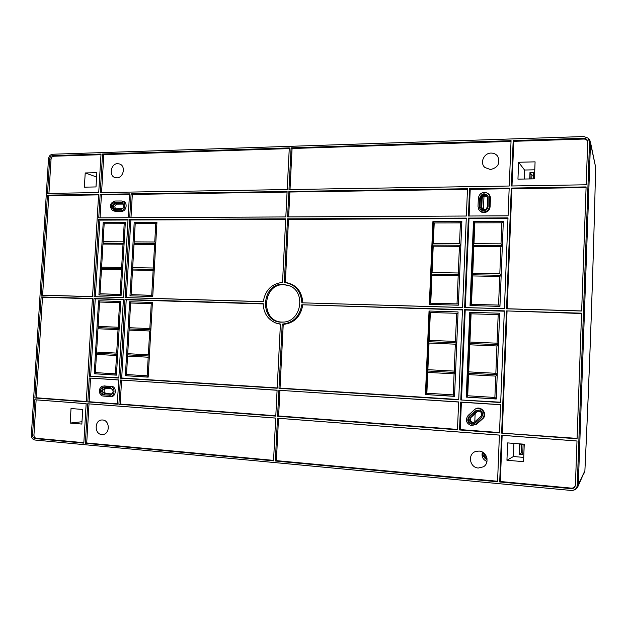 <?xml version="1.0" encoding="UTF-8"?>
<svg xmlns="http://www.w3.org/2000/svg" width="627" height="627" viewBox="0 0 627 627"><rect width="100%" height="100%" fill="white"/><g stroke="black" fill="none" stroke-linecap="round" stroke-linejoin="round"><path stroke-width="0.94" d="M114.514 209.684C111.614 206.824 112.045 204.496 115.815 202.709L122.665 202.717M114.71 202.2L122.194 202.419C124.883 205.585 124.311 207.992 120.478 209.637L113.942 209.669C110.25 206.988 110.509 204.496 114.71 202.2L115.815 202.709M123.934 205.029L121.959 203.571L115.76 203.642C112.884 205.115 112.633 206.855 115.023 208.862L122.978 208.376M115.791 208.901C114.216 206.714 114.67 205.131 117.147 204.143L123.3 204.081M588.322 138.418L590.493 143.16L578.298 484.616C578.008 487.594 576.393 489.46 573.454 490.196M571.111 490.447L572.749 490.377C575.484 489.703 576.989 487.971 577.263 485.196L589.537 141.953L588.063 138.136L583.862 136.529L52.613 154.234C50.27 154.587 48.898 156.139 48.498 158.89L31.358 434.997C31.413 437.842 32.604 439.519 34.924 440.021L571.111 490.447M469.552 188.703L509.179 188.1L508.082 215.821L468.424 216.017L469.552 188.703L470.219 189.323L469.114 216.017M460.79 399.971L464.536 309.66L504.32 310.859L500.691 402.526L460.79 399.971L500.707 402.205M459.544 429.95L460.696 402.064L461.394 402.213L460.257 429.613L459.544 429.95L499.492 432.951L500.612 404.65L460.696 402.064M464.623 307.583L468.338 218.078L508.003 217.906L504.406 308.75L464.623 307.583L504.406 308.672M275.331 461.01L497.556 481.771L499.406 435.083L277.487 418.209L278.513 418.311L276.389 460.633L275.331 461.01L277.487 418.209M278.89 390.284L277.581 416.25L457.475 429.793L458.635 401.931L278.89 390.284L458.627 402.032M301.869 302.817L462.561 307.52L466.284 218.086L287.511 218.847L284.313 282.409C295.113 284.18 300.96 290.983 301.869 302.817L462.561 307.449M282.221 324.12L278.984 388.332L458.721 399.838L462.475 309.597L301.767 304.769C299.706 316.525 293.185 322.976 282.221 324.12L283.232 324.41L280.034 388.113L458.729 399.524M511.06 140.652L291.085 147.847L288.984 189.542L509.265 186.015L511.06 140.652M467.499 188.735L466.37 216.025L287.605 216.926L288.89 191.454L467.499 188.735M586.104 186.932L511.295 188.069L506.53 308.813L581.652 311.008L586.104 186.932M501.624 433.116L577.075 438.79L581.574 313.179L506.451 310.921L501.624 433.116L577.091 438.391M499.695 481.967L501.537 435.248L502.149 435.326L500.33 481.505L499.695 481.967L571.173 488.645C573.666 488.637 575.077 487.43 575.414 485.024L576.997 440.993L501.537 435.248M513.176 140.581L511.381 185.984L586.174 184.785L587.711 142.008C587.546 139.672 586.245 138.426 583.8 138.269L513.176 140.581L513.748 141.318L511.993 185.976M131.09 193.861L287.103 191.486L285.818 216.934L129.711 217.718L131.09 193.861L132.328 194.394L130.98 217.71M98.752 217.875L128.143 217.726L129.523 193.884L100.148 194.331L98.752 217.875M47.44 195.138L41.233 295.184L92.537 296.689L98.627 194.354L47.44 195.138L48.788 195.648L42.62 295.16L92.537 296.626M98.643 219.646L94.066 296.736L123.503 297.598L128.033 219.521L98.643 219.646L99.928 220.124L95.382 296.704L94.066 296.736M129.601 219.513L125.079 297.645L263.269 301.689C265.252 290.129 271.671 283.694 282.526 282.369L285.724 218.854L129.601 219.513L130.847 219.999L126.348 297.613L125.079 297.645M89.23 378.003L118.73 379.915L117.32 404.188L87.804 401.962L89.23 378.003L118.722 380.001M277.095 390.174L120.306 380.017L118.895 404.305L275.786 416.116L277.095 390.174M41.123 296.932L34.861 397.98L86.275 401.852L92.428 298.476L41.123 296.932L42.495 297.253L36.264 397.761L86.291 401.515M90.672 376.02L95.257 298.844L93.956 298.523L123.401 299.408L118.832 378.089L89.34 376.2L118.848 377.815M93.956 298.523L89.34 376.2M277.189 388.223L280.426 324.049L275.653 322.952C267.69 319.386 263.528 312.936 263.175 303.609L124.969 299.455L120.408 378.191L277.189 388.223M85.35 443.273L273.537 460.845L275.692 418.068L87.702 403.772L85.35 443.273L86.698 442.96L273.56 460.375M35.018 438.571L83.814 443.124L86.165 403.655L34.751 399.744L32.557 435.107C32.596 437.074 33.411 438.226 35.018 438.571L36.28 438.257L83.846 442.693M281.413 322.168C258.975 322.176 261.004 282.926 283.326 284.297L290.27 286.037C305.89 292.872 301.117 320.797 284.109 322.043L281.413 322.168M289.298 147.901L102.546 154.007L100.257 192.56L287.197 189.573L289.298 147.901M47.542 193.406L98.729 192.583L101.025 154.054L52.527 155.645C50.912 155.888 49.964 156.954 49.69 158.858L47.542 193.406M509.155 188.743L470.219 189.323M486.724 192.881L486.905 192.951C489.24 193.986 490.424 195.804 490.455 198.398L490.118 206.667C489.609 210.249 487.547 212.232 483.934 212.616C481.661 212.545 479.976 211.542 478.879 209.606L478.801 209.465M478.017 206.385L478.354 198.132C479.287 193.672 481.967 191.87 486.387 192.74C488.645 193.735 489.789 195.491 489.82 197.999L489.483 206.283C488.989 209.755 486.999 211.675 483.503 212.036C481.301 211.973 479.671 211.001 478.613 209.136L478.017 206.385M488.112 206.299C487.735 208.94 486.223 210.398 483.558 210.68L482.304 210.5C480.392 209.802 479.412 208.43 479.381 206.377L479.718 198.116C481.708 193.194 484.499 192.544 488.096 196.157L488.112 206.299M488.151 196.29C484.647 193.273 482.053 194.017 480.368 198.516L480.031 206.753L482.429 210.539M487.25 206.691L487.579 198.43L486.975 196.517L484.64 195.42C482.774 195.624 481.708 196.651 481.45 198.5L481.113 206.745L482.5 209.347C485.016 210.21 486.599 209.324 487.25 206.691M487.163 196.792L485.18 196.024C483.378 196.227 482.359 197.215 482.108 198.994L481.771 207.216L482.79 209.496M504.312 311.196L465.218 310.012L461.496 399.705M466.245 397.11L496.263 398.991L499.68 313.21L469.741 312.285L466.245 397.11L496.271 398.858M464.536 309.66L465.218 310.012M497.219 375.04L495.73 376.098L468.581 374.625L467.75 373.159L466.77 397.009L467.711 395.77L494.883 397.463L496.278 398.592M495.73 376.098L494.883 397.463M468.581 374.625L467.711 395.77M498.418 344.96L496.937 345.971L469.811 344.803L468.98 343.431L467.75 373.159L497.227 374.75M467.75 373.159L468.698 371.866L495.847 373.308L497.242 374.468M496.937 345.971L495.847 373.308M469.811 344.803L468.698 371.866M468.98 343.431L469.929 342.052L497.046 343.196L498.183 314.597L470.203 313.79L468.98 343.431L498.426 344.685M497.046 343.196L498.434 344.395M471.089 313.743L469.929 342.052M498.183 314.597L499.617 314.699M470.203 313.79L469.741 312.285M500.605 404.752L461.394 402.213M499.507 432.559L460.257 429.613M474.796 409.486C480.321 404.446 488.527 413.93 482.751 418.718L476.583 424.267L471.465 425.6M474.31 409.878L468.165 415.427C465.124 419.824 466.065 423.186 471.002 425.521L475.971 424.228L482.155 418.679C487.767 414.016 479.749 404.83 474.427 409.768L474.31 409.878M475.039 423.178L471.88 424.252C467.64 422.786 466.707 420.192 469.09 416.477L475.242 410.92L479.475 410.034C482.853 411.908 483.472 414.4 481.332 417.519L475.039 423.178M479.483 410.042L475.846 410.983L469.709 416.524C467.444 420.059 468.33 422.52 472.358 423.915L475.211 423.029M480.784 416.524L473.934 422.527C469.944 422.7 468.784 420.976 470.446 417.355L476.591 411.814L478.816 411.046C481.818 412.072 482.476 413.891 480.784 416.524M478.816 411.053L477.233 411.767L471.104 417.3C469.474 420.56 470.493 422.261 474.153 422.41M507.98 218.47L469.004 218.635L465.32 307.528M473.487 221.456L503.332 221.362L499.946 306.384L470.023 305.537L473.487 221.456L503.316 221.754M468.338 218.078L469.004 218.635M502.384 245.173L501.004 243.84L473.973 243.691L473.024 245.337L473.988 221.84L474.835 222.851L501.843 222.781L503.309 221.966M473.973 243.691L474.835 222.851M501.004 243.84L501.843 222.781M501.2 274.955L499.821 273.662L472.758 273.223L471.81 274.783L473.024 245.337L502.376 245.51M473.024 245.337L473.863 246.419L500.895 246.591L502.36 245.729M472.758 273.223L473.863 246.419M499.821 273.662L500.895 246.591M500.001 305.106L470.587 304.314L471.81 274.783L501.185 275.284M471.81 274.783L472.648 275.951L499.711 276.421L501.177 275.519M471.488 304.166L472.648 275.951M498.575 304.918L499.711 276.421M470.023 305.537L470.587 304.314L500.001 305.145M497.579 481.254L276.389 460.633M499.406 435.114L278.513 418.311M478.33 468.024C469.388 467.648 467.389 453.564 475.948 451.401L479.02 451.079C486.834 451.33 490.102 463.024 483.386 466.817L478.33 468.024M482.39 452.083C481.301 456.425 482.821 459.567 486.96 461.527M482.798 452.318L482.641 456.362L485.478 457.24L484.553 457.875L487.108 460.046M487.038 458.799L485.478 457.24L487.014 458.627M485.478 457.24L486.936 458.188M486.223 459.622L487.061 459.042M486.842 457.804L482.641 456.362M457.491 429.409L278.631 415.967L279.916 390.449M277.581 416.25L278.631 415.967M466.261 218.643L288.506 219.364L287.511 218.847M288.506 219.364L285.34 282.424C296.054 284.25 301.893 291.038 302.857 302.778M432.912 221.574L461.848 221.488L458.353 305.2L429.33 304.377L432.912 221.574L461.833 221.872M285.34 282.424L284.313 282.409M460.876 244.859L459.536 243.613L433.328 243.48L432.497 245.094L433.492 221.95L434.213 222.946L460.406 222.883L461.825 222.123M433.328 243.48L434.213 222.946M459.536 243.613L460.406 222.883M459.646 274.187L458.306 272.988L432.066 272.557L431.243 274.101L432.497 245.094L460.853 245.267M432.497 245.094L433.21 246.16L459.426 246.325L460.845 245.533M432.066 272.557L433.21 246.16M458.306 272.988L459.426 246.325M458.4 303.93L429.989 303.178L431.243 274.101L459.63 274.579M431.243 274.101L431.956 275.245L458.196 275.7L459.622 274.861M430.757 303.021L431.956 275.245M457.02 303.758L458.196 275.7M429.33 304.377L429.989 303.178L458.4 303.977M462.46 309.934L301.767 304.769M302.739 305.114C300.623 316.776 294.118 323.203 283.232 324.41M425.435 394.548L454.536 396.374L458.071 311.925L429.04 311.023L425.435 394.548L454.544 396.24M278.984 388.332L280.034 388.113M455.523 372.853L454.081 373.833L427.763 372.407L427.058 370.972L426.046 394.454L426.862 393.231L453.203 394.869L454.559 395.919M454.081 373.833L453.203 394.869M427.763 372.407L426.862 393.231M456.762 343.243L455.327 344.176L429.025 343.047L428.319 341.699L427.058 370.972L455.539 372.509M427.058 370.972L427.88 369.687L454.199 371.09L455.547 372.172M455.327 344.176L454.199 371.09M429.025 343.047L427.88 369.687M428.319 341.699L429.142 340.336L455.437 341.441L456.621 313.281L429.581 312.505L428.319 341.699L456.769 342.914M455.437 341.441L456.785 342.561M430.349 312.458L429.142 340.336M456.621 313.281L458.008 313.382M429.581 312.505L429.04 311.023M511.029 141.404L292.072 148.505L290.011 189.526M291.085 147.847L292.072 148.505M491.098 153.074C493.888 153.066 496.098 154.14 497.713 156.295C500.471 163.263 498.05 167.675 490.432 169.541L484.883 167.48C479.545 162.981 483.856 152.957 491.098 153.074M467.476 189.362L289.886 192.027L288.632 216.918M289.886 192.027L288.89 191.454M511.295 188.069L511.883 188.703L507.149 308.75L506.53 308.813M586.08 187.591L511.883 188.703M581.652 310.929L507.149 308.75M581.566 313.524L506.451 310.921M507.047 311.274L502.251 432.771M575.421 484.867C575.037 487.054 573.713 488.143 571.432 488.135L500.33 481.505M576.997 441.016L502.149 435.326M524.243 444.214L507.611 442.905L506.937 460.249L523.576 461.668L524.243 444.214M506.937 460.249L513.411 456.534L523.741 457.397M513.921 443.399L513.411 456.534M522.714 454.693L523.114 444.355L519.493 444.073L519.093 454.395L522.714 454.693M522.777 453.109L521.209 452.984L521.546 444.237M519.916 444.104L519.532 454.128L521.209 452.984M519.532 454.128L519.093 454.395M587.695 142.423C587.475 140.291 586.245 139.163 584.011 139.037L513.748 141.318M534.423 178.844L517.949 179.15L518.607 162.26L535.082 161.852L534.423 178.844M518.607 162.26L524.548 170.027L534.776 169.799M524.196 179.032L524.548 170.027M529.729 178.93L529.98 172.433L533.561 172.362L533.318 178.867M530.152 178.922L529.98 172.433M533.459 175.137L531.9 175.168L531.759 178.891M530.379 172.958L531.9 175.168M530.332 174.251L531.257 174.228M287.072 192.074L132.328 194.394M129.491 194.433L101.433 194.856L100.148 194.331M101.433 194.856L100.061 217.867M121.599 200.993L122.633 201.142C127.971 201.557 126.866 211.534 121.505 211.307L115.313 211.362L112.703 210.554M114.78 201.024L121.497 200.985C126.654 201.377 125.588 211.025 120.408 210.813L112.609 210.507C109.027 206.401 109.749 203.242 114.78 201.024M41.233 295.184L42.62 295.16M48.788 195.648L98.596 194.895M95.382 296.704L123.511 297.527M99.928 220.124L128.01 220.006M103.204 222.554L98.917 294.972L121.082 295.607L125.329 222.491L103.204 222.554L125.306 222.828M125.282 223.275L124.201 223.714L104.168 223.761L104.364 222.883M124.201 223.714L123.143 241.826L103.11 241.716L104.168 223.761M124.122 243.26L103.165 243.143L103.11 241.716M123.143 241.826L124.162 242.539M124.091 243.738L123.01 244.193L102.969 244.068L103.165 243.143M123.01 244.193L121.654 267.478L101.605 267.149L102.969 244.068M122.633 268.865L101.668 268.513L101.605 267.149M121.654 267.478L122.673 268.176M122.602 269.375L121.513 269.853L101.464 269.5L101.668 268.513M121.144 294.455L100.03 293.789L101.464 269.5M120.086 294.345L121.513 269.853M121.136 294.533L100.03 293.789M98.917 294.972L100.163 293.945M285.7 219.372L130.847 219.999M126.348 297.613L263.277 301.618M134.209 222.467L129.977 295.858L152.745 296.508L156.938 222.397L134.209 222.467L156.922 222.734M156.899 223.173L155.778 223.635L135.213 223.682L135.33 222.797M155.778 223.635L154.744 241.991L134.162 241.881L135.213 223.682M155.747 243.448L134.139 243.323L134.162 241.881M154.744 241.991L155.786 242.743M155.723 243.911L154.603 244.389L134.021 244.264L134.139 243.323M154.603 244.389L153.27 267.995L132.673 267.658L134.021 244.264M154.281 269.406L132.658 269.038L132.673 267.658M153.27 267.995L154.313 268.724M154.25 269.9L153.129 270.402L132.532 270.041L132.658 269.038M152.808 295.341L131.114 294.659L132.532 270.041M151.726 295.231L153.129 270.402M152.808 295.419L131.114 294.659M129.977 295.858L131.176 294.815M90.547 378.175L89.144 401.735L117.343 403.851M103.228 396.029L110.689 396.617C116.41 397.283 117.037 386.365 111.292 386.24L103.04 386.075M89.144 401.735L87.804 401.962M103.33 396.045L109.56 396.491C115.086 397.134 115.697 386.577 110.148 386.451L102.93 386.091C98.173 386.796 98.337 395.668 103.126 396.021L104.466 396.17M103.4 394.845L110.446 395.237C113.981 392.573 113.934 390.057 110.289 387.666L103.847 387.22C99.669 386.749 99.199 394.728 103.4 394.845L110.963 395.065M110.689 387.76L104.983 387.368C101.018 386.922 100.571 394.501 104.56 394.618M112.86 392.996L111.198 394.109L104.615 393.67C101.793 391.726 101.872 389.939 104.866 388.309L111.151 388.74L112.789 389.72M105.9 388.379C103.384 390.221 103.431 391.93 106.049 393.521L111.825 393.928M277.087 390.268L120.306 380.017M121.575 380.189L120.188 404.062L275.802 415.756M118.895 404.305L120.188 404.062M34.861 397.98L36.264 397.761M42.495 297.253L92.412 298.758M95.257 298.844L123.386 299.698M99.622 302.034L98.572 300.788L120.737 301.469L116.45 375.15L94.246 373.755L116.457 375.032M98.572 300.788L94.246 373.755M116.489 374.468L115.462 373.849L95.367 372.595L95.437 373.708M115.462 373.849L116.528 355.501L96.44 354.404L95.367 372.595M117.664 354.333L96.652 353.197L96.44 354.404M116.528 355.501L117.625 354.953M117.696 353.738L116.669 353.103L96.582 352.037L96.652 353.197M116.669 353.103L118.033 329.63L97.961 328.76L96.582 352.037M119.161 328.517L98.165 327.615L97.961 328.76M118.033 329.63L119.13 329.097M119.201 327.89L118.174 327.239L98.102 326.393L98.165 327.615M118.174 327.239L119.6 302.661L99.544 302.034L98.102 326.393M119.6 302.661L120.666 302.731M263.175 303.915L126.223 299.784L121.701 378.003L120.408 378.191M280.418 324.245L276.35 323.203M277.205 387.933L121.701 378.003M150.888 329.261L149.837 328.572L151.248 303.664L130.635 303.013L129.632 301.744L152.408 302.449L148.176 377.14L125.369 375.706L148.184 377.023M129.632 301.744L125.369 375.706M126.223 299.784L124.969 299.455M148.215 376.466L147.157 375.816L126.513 374.531L126.513 375.659M147.157 375.816L148.207 357.218L127.571 356.097L126.513 374.531M149.375 356.034L127.712 354.874L127.571 356.097M148.207 357.218L149.336 356.645M149.406 355.462L148.348 354.796L127.712 353.691L127.712 354.874M148.348 354.796L149.696 330.993L129.076 330.1L127.712 353.691M150.856 329.865L129.209 328.94L129.076 330.1M149.696 330.993L150.825 330.437M149.837 328.572L129.209 327.702L129.209 328.94M130.635 303.013L129.209 327.702M151.248 303.664L152.337 303.727M87.702 403.772L275.684 418.099M89.018 403.898L86.698 442.96M101.77 434.535C94.238 434.229 94.379 420.004 101.903 419.98L102.624 419.988C109.866 420.192 110.25 433.813 103.016 434.495L101.77 434.535M34.751 399.744L36.139 399.869L33.96 434.997C33.999 436.847 34.767 437.936 36.28 438.257M36.139 399.869L86.165 403.678M71.023 408.538L82.725 409.455L81.847 424.064L70.153 423.068L71.023 408.538M70.153 423.068L81.988 421.736M290.332 286.069L284.156 284.682C262.102 283.318 260.103 322.09 282.275 322.074L284.18 322.035M289.266 148.591L103.823 154.61L101.566 192.544M102.546 154.007L103.823 154.61M117.672 163.655L119.804 164.039C126.003 166.179 123.441 178.068 116.834 177.841L115.18 177.613C108.573 175.96 110.799 163.49 117.672 163.655M100.986 154.697L53.718 156.233C52.198 156.46 51.304 157.471 51.038 159.258L48.93 193.382M84.363 187.16L96.002 186.94L96.856 172.668L85.217 172.95L84.363 187.16M85.217 172.95L96.597 177.002M589.537 141.953L590.493 143.16L589.929 140.487M589.592 139.907L588.871 139.022M577.263 485.196L578.298 484.616L584.889 470.767C589.686 369.193 593.267 268.035 595.642 167.284L590.493 143.16L578.298 484.616L577.53 487.336M577.153 487.916L573.399 490.22M483.989 196.282L483.441 209.708M475.125 413.671L474.788 421.916M486.677 457.224L485.847 456.911M485.823 457.114L486.662 457.624M483.973 456.119L482.743 455.492L483.887 455.931L483.966 454.089L482.814 453.658L483.582 452.851M482.727 455.947L482.814 453.658L484.397 453.556M484.679 453.838L483.966 454.089L483.08 453.446M120.917 202.129L122.014 202.639M121.959 203.571L123.268 204.057M117.147 204.143L115.76 203.642M489.82 197.999L490.455 198.398M490.118 206.667L489.483 206.283M480.031 206.753L479.381 206.377M479.718 198.116L480.368 198.516M481.771 207.216L481.113 206.745M481.45 198.5L482.108 198.994M482.155 418.679L482.751 418.718M476.583 424.267L475.971 424.228M469.709 416.524L469.09 416.477M475.242 410.92L475.846 410.983M471.104 417.3L470.446 417.355M476.591 411.814L477.233 411.767M571.432 488.135L571.173 488.645M583.8 138.269L584.011 139.037M120.408 210.813L121.505 211.307M115.313 211.362L114.2 210.86M109.56 396.491L110.689 396.617M111.292 386.24L110.148 386.451M103.917 386.028L105.077 385.817M110.783 395.065L109.631 395.292M104.983 387.368L103.847 387.22M111.528 394.038L110.838 394.117M104.615 393.67L106.049 393.521M33.96 434.997L32.557 435.107M49.69 158.858L51.038 159.258M53.718 156.233L52.527 155.645M584.889 470.767L584.34 472.954M595.525 165.975L595.642 167.284C593.283 268.035 589.701 369.209 584.897 470.799L577.843 486.717M482.837 453.203L483.848 453.062M484.906 454.097L484.373 454.128L484.036 456.158L486.105 455.86M484.162 456.166L486.199 456.048L482.915 455.727M595.65 167.276L590.43 142.039"/></g></svg>
